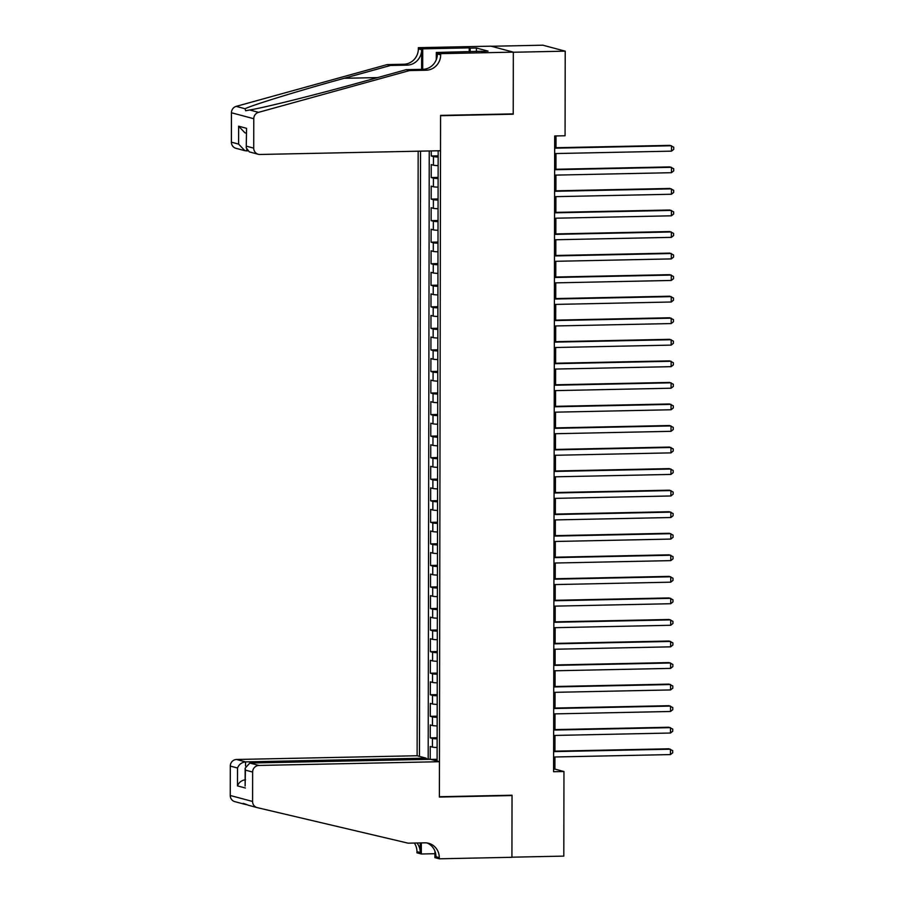 <?xml version="1.0" encoding="UTF-8"?>
<svg xmlns="http://www.w3.org/2000/svg" width="904" height="904" viewBox="0 0 904 904"><rect width="100%" height="100%" fill="white"/><g stroke="black" fill="none" stroke-linecap="round" stroke-linejoin="round"><path stroke-width="1.36" d="M418.168 151.194L417.117 755.744L236.532 759.484L245.56 761.891L245.549 766.004M491.369 46.262L542.886 45.2L565.215 51.166L513.325 52.251L513.223 114.209L440.576 115.712L439.389 796.729L512.037 795.226L511.924 857.184L563.813 856.111L563.96 771.519L554.909 769.101L554.932 756.976M431.264 150.923L431.253 155.985L438.146 155.85M438.135 165.624A8.644 0.667 -179.9 0 1 433.445 165.195L431.242 164.607L431.219 177.534L438.112 177.399M438.09 187.173A8.644 0.667 0.1 0 1 433.411 186.744L431.208 186.156L431.185 199.095L438.078 198.948M438.056 208.734A8.644 0.667 0.1 0 1 433.366 208.304L431.163 207.717L431.14 220.644L438.033 220.497M438.022 230.283A8.644 0.667 0.1 0 1 433.332 229.853L431.129 229.266L431.106 242.193L437.999 242.046M437.977 251.832A8.644 0.667 0.1 0 1 433.298 251.402L431.095 250.815L431.072 263.742L437.965 263.606M437.943 273.381A8.644 0.667 0.1 0 1 433.253 272.952L431.05 272.364L431.027 285.291L437.92 285.155M437.909 294.93A8.644 0.667 0.1 0 1 433.219 294.501L431.016 293.913L430.993 306.851L437.886 306.705M437.864 316.49A8.644 0.667 0.1 0 1 433.185 316.061L430.982 315.462L430.959 328.401L437.852 328.254M437.83 338.039A8.644 0.667 0.1 0 1 433.14 337.61L430.937 337.022L430.914 349.95L437.807 349.803M437.796 359.589A8.644 0.667 0.1 0 1 433.106 359.159L430.903 358.572L430.88 371.499L437.773 371.363M437.751 381.138A8.644 0.667 0.1 0 1 433.072 380.708L430.869 380.121L430.846 393.048L437.739 392.912M437.717 402.687A8.644 0.667 0.1 0 1 433.027 402.257L430.824 401.67L430.801 414.608L437.694 414.461M437.683 424.236A8.644 0.667 0.1 0 1 432.993 423.818L430.79 423.219L430.767 436.157L437.66 436.01M437.649 445.796A8.644 0.667 0.1 0 1 432.959 445.367L430.756 444.779L430.733 457.706L437.626 457.56M437.604 467.345A8.644 0.667 0.1 0 1 432.914 466.916L430.711 466.328L430.688 479.256L437.581 479.12M437.57 488.894A8.644 0.667 0.1 0 1 432.88 488.465L430.677 487.877L430.654 500.805L437.547 500.669M437.536 510.444A8.644 0.667 0.1 0 1 432.846 510.014L430.643 509.427L430.62 522.365L437.513 522.218M437.491 531.993A8.644 0.667 0.1 0 1 432.801 531.575L430.598 530.976L430.575 543.914L437.468 543.767M437.457 553.553A8.644 0.667 0.1 0 1 432.767 553.124L430.564 552.536L430.541 565.463L437.434 565.316M437.423 575.102A8.644 0.667 0.1 0 1 432.733 574.673L430.53 574.085L430.507 587.012L437.4 586.865M437.378 596.651A8.644 0.667 0.1 0 1 432.688 596.222L430.485 595.634L430.462 608.561L437.355 608.426M437.344 618.2A8.644 0.667 0.1 0 1 432.654 617.771L430.451 617.183L430.428 630.122L437.321 629.975M437.31 639.749A8.644 0.667 0.1 0 1 432.62 639.331L430.417 638.732L430.394 651.671L437.287 651.524M437.265 661.31A8.644 0.667 0.1 0 1 432.575 660.88L430.372 660.293L430.349 673.22L437.242 673.073M437.231 682.859A8.644 0.667 0.1 0 1 432.541 682.43L430.338 681.842L430.315 694.769L437.208 694.622M437.197 704.408A8.644 0.667 0.1 0 1 432.507 703.979L430.304 703.391L430.281 716.318L437.174 716.183M437.152 725.957A8.644 0.667 0.1 0 1 432.462 725.528L430.259 724.94L430.236 737.867L437.129 737.732M565.215 51.166L565.068 135.758L554.694 135.973L553.587 771.733L563.96 771.519M437.095 761.078L438.157 150.776M420.529 151.149L419.467 756.365M438.146 157.002A8.644 0.667 -179.9 0 1 433.457 156.573L431.253 155.985M429.242 150.968L428.18 758.885L429.784 759.315M437.118 747.506A8.644 0.667 0.1 0 1 432.428 747.077L430.225 746.489L430.202 759.303M437.129 738.884A8.644 0.667 -179.9 0 1 432.44 738.466L430.236 737.867M437.174 717.335A8.644 0.667 -179.9 0 1 432.485 716.906L430.281 716.318M437.208 695.786A8.644 0.667 -179.9 0 1 432.519 695.357L430.315 694.769M437.242 674.237A8.644 0.667 -179.9 0 1 432.553 673.808L430.349 673.22M437.287 652.688A8.644 0.667 -179.9 0 1 432.598 652.259L430.394 651.671M437.321 631.139A8.644 0.667 -179.9 0 1 432.632 630.709L430.428 630.122M437.355 609.578A8.644 0.667 -179.9 0 1 432.666 609.149L430.462 608.561M437.4 588.029A8.644 0.667 -179.9 0 1 432.711 587.6L430.507 587.012M437.434 566.48A8.644 0.667 -179.9 0 1 432.745 566.051L430.541 565.463M437.468 544.931A8.644 0.667 -179.9 0 1 432.779 544.502L430.575 543.914M437.513 523.382A8.644 0.667 -179.9 0 1 432.824 522.953L430.62 522.365M437.547 501.822A8.644 0.667 -179.9 0 1 432.858 501.392L430.654 500.805M437.581 480.273A8.644 0.667 -179.9 0 1 432.892 479.843L430.688 479.256M437.626 458.723A8.644 0.667 -179.9 0 1 432.937 458.294L430.733 457.706M437.66 437.174A8.644 0.667 -179.9 0 1 432.971 436.745L430.767 436.157M437.694 415.625A8.644 0.667 -179.9 0 1 433.005 415.196L430.801 414.608M437.728 394.065A8.644 0.667 -179.9 0 1 433.05 393.635L430.846 393.048M437.773 372.516A8.644 0.667 -179.9 0 1 433.084 372.086L430.88 371.499M437.807 350.967A8.644 0.667 -179.9 0 1 433.118 350.537L430.914 349.95M437.841 329.418A8.644 0.667 -179.9 0 1 433.163 328.988L430.959 328.401M437.886 307.868A8.644 0.667 -179.9 0 1 433.197 307.439L430.993 306.851M437.92 286.308A8.644 0.667 -179.9 0 1 433.231 285.89L431.027 285.291M437.954 264.759A8.644 0.667 -179.9 0 1 433.276 264.33L431.072 263.742M437.999 243.21A8.644 0.667 -179.9 0 1 433.31 242.78L431.106 242.193M438.033 221.661A8.644 0.667 -179.9 0 1 433.344 221.231L431.14 220.644M438.067 200.112A8.644 0.667 -179.9 0 1 433.389 199.682L431.185 199.095M438.112 178.551A8.644 0.667 -179.9 0 1 433.423 178.133L431.219 177.534M554.943 751.156L554.966 735.427M554.977 729.607L554.999 713.877M555.011 708.058L555.045 692.328M555.056 686.509L555.079 670.779M555.09 664.948L555.112 649.219M555.124 643.399L555.158 627.67M555.169 621.85L555.192 606.121M555.203 600.301L555.226 584.572M555.237 578.752L555.271 563.022M555.282 557.192L555.305 541.462M555.316 535.643L555.338 519.913M555.35 514.093L555.384 498.364M555.395 492.544L555.418 476.815M555.429 470.995L555.452 455.266M555.463 449.435L555.497 433.705M555.508 427.886L555.531 412.156M555.542 406.337L555.564 390.607M555.576 384.788L555.61 369.058M555.621 363.238L555.644 347.509M555.655 341.678L555.677 325.96M555.689 320.129L555.723 304.399M555.734 298.58L555.757 282.85M555.768 277.031L555.79 261.301M555.802 255.482L555.836 239.752M555.847 233.921L555.87 218.203M555.881 212.372L555.903 196.643M555.915 190.823L555.949 175.093M555.96 169.274L555.983 153.544M555.994 147.725L556.016 135.95M437.095 760.614L435.457 760.648M553.587 769.134L554.909 769.101M430.846 759.405L437.095 759.281M428.18 758.885L426.134 758.931M512.093 113.904L513.223 114.209M554.672 148.188L671.514 145.759L671.502 151.149L554.66 153.567M554.672 147.747L670 145.363L673.751 147.205L673.751 149.352L671.502 151.149M440.508 150.731L259.934 154.471A6.486 6.204 105 0 1 253.719 148.143L253.775 118.718L231.435 112.751A6.486 6.204 -75 0 1 236.181 106.378L387.183 64.591L403.794 64.24A15.131 14.487 105 0 0 418.349 48.861L418.349 47.675L490.996 46.172L513.325 52.138L513.223 113.881L440.576 115.384L440.508 150.731M387.183 64.591L390.494 65.472L344.187 78.286C299.778 90.49 252.939 104.864 245.018 108.74L245.639 110.751L249.685 109.983C263.765 107.757 315.824 94.773 359.916 82.49L406.212 69.676L422.823 69.337A15.131 14.487 105 0 0 437.378 53.946L440.677 54.828L440.677 53.641L513.325 52.138M406.212 69.676L409.523 70.557L426.123 70.218A15.131 14.487 105 0 0 440.677 54.828M421.614 69.359L421.648 49.743A15.131 14.487 105 0 1 407.094 65.133L390.494 65.472M231.39 142.165L238.599 144.098L244.894 150.697L235.944 148.301A6.486 6.204 -75 0 1 231.39 142.165L231.435 112.751M249.685 109.983L258.521 112.345L409.523 70.557M469.21 51.788L469.221 47.878L470.182 48.138L470.182 51.777M481.832 51.528L488.058 51.121L476.408 48.014L470.182 48.138M481.832 51.257L436.304 52.477L440.677 53.641M418.349 47.675L422.722 48.839L422.688 69.337M469.221 47.878L422.722 48.839M247.493 150.9L244.894 150.697M436.293 59.653L436.304 52.477M258.521 112.345A6.486 6.204 105 0 0 253.775 118.718M476.408 48.014L476.408 51.641M238.599 144.098L238.633 126.21L244.927 132.809L246.272 133.17M238.633 126.21L246.543 128.323L246.25 147.872L249.312 151.883L258.273 154.279M246.543 128.323L246.25 147.872M426.134 759.383L426.134 758.151L245.56 761.891C241.684 762.354 239.006 764.389 237.515 768.004L230.294 766.083L230.249 795.497L252.578 801.464A6.486 6.204 105 0 0 257.301 807.645L408.167 843.172L424.778 842.833A15.131 14.487 -75 0 1 428.654 843.296A15.131 14.487 -75 0 1 439.276 857.613L439.276 858.8L511.924 857.297L512.037 795.554L510.907 795.249M426.134 758.151L417.117 755.744M512.037 795.554L439.389 797.057L439.446 761.71L258.872 765.451A6.486 6.204 105 0 0 252.634 772.05L252.578 801.464M257.132 807.6L248.476 805.283C243.504 803.294 241.944 802.876 243.797 804.04L246.724 804.696M434.903 853.715L421.32 853.997L416.947 852.834L416.947 851.647A15.131 14.487 -75 0 0 414.337 843.048M439.276 858.8L434.903 857.625L434.914 851.071M439.446 761.71L430.428 759.303L249.843 763.044L258.872 765.451M420.27 842.923L420.247 852.529L416.947 851.647M421.343 842.901L421.32 853.997M234.972 801.678A6.486 6.204 -75 0 1 230.249 795.497M230.294 766.083A6.486 6.204 -75 0 1 236.532 759.484M243.176 803.362L243.797 804.04M426.982 842.957A15.131 14.487 -75 0 1 435.977 856.732L439.276 857.613M416.947 842.991A15.131 14.487 -75 0 1 420.247 852.529M252.634 772.05L245.413 770.118L245.165 768.174L249.843 763.044M245.413 770.118L245.131 786.062L245.165 768.174M245.391 788.005L237.481 785.892C238.972 782.276 241.662 780.242 245.526 779.779M554.638 169.737L671.469 167.308L671.457 172.698L554.627 175.127M554.638 169.297L669.966 166.912L673.717 168.754L673.706 170.912L671.457 172.698M554.593 191.286L671.435 188.868L671.423 194.247L554.593 196.677M554.593 190.846L669.92 188.461L673.672 190.303L673.672 192.462L671.423 194.247M554.559 212.835L671.401 210.417L671.389 215.807L554.547 218.226M554.559 212.406L669.887 210.01L673.638 211.852L673.638 214.011L671.389 215.807M554.525 234.385L671.356 231.966L671.356 237.356L554.514 239.775M554.525 233.955L669.853 231.56L673.604 233.401L673.593 235.56L671.356 237.356M554.48 255.945L671.322 253.515L671.31 258.906L554.48 261.324M554.48 255.504L669.807 253.12L673.559 254.962L673.559 257.109L671.31 258.906M554.446 277.494L671.288 275.065L671.276 280.455L554.434 282.884M554.446 277.053L669.774 274.669L673.525 276.511L673.525 278.669L671.276 280.455M554.412 299.043L671.243 296.625L671.243 302.004L554.401 304.433M554.412 298.602L669.74 296.218L673.491 298.06L673.48 300.218L671.243 302.004M554.367 320.592L671.209 318.174L671.197 323.564L554.367 325.982M554.367 320.163L669.694 317.767L673.446 319.609L673.446 321.767L671.197 323.564M554.333 342.141L671.175 339.723L671.163 345.113L554.322 347.531M554.333 341.712L669.661 339.316L673.412 341.158L673.412 343.317L671.163 345.113M554.299 363.702L671.13 361.272L671.13 366.662L554.288 369.081M554.299 363.261L669.627 360.877L673.378 362.719L673.378 364.866L671.13 366.662M554.254 385.251L671.096 382.821L671.084 388.212L554.254 390.641M554.254 384.81L669.593 382.426L673.344 384.268L673.333 386.426L671.084 388.212M554.22 406.8L671.062 404.382L671.05 409.761L554.208 412.19M554.22 406.359L669.548 403.975L673.299 405.817L673.299 407.975L671.05 409.761M554.186 428.349L671.017 425.931L671.017 431.321L554.175 433.739M554.186 427.92L669.514 425.524L673.265 427.366L673.265 429.524L671.017 431.321M554.141 449.898L670.983 447.48L670.971 452.87L554.141 455.288M554.152 449.469L669.48 447.073L673.231 448.915L673.22 451.073L670.971 452.87M554.107 471.447L670.949 469.029L670.937 474.419L554.096 476.837M554.107 471.018L669.435 468.622L673.186 470.475L673.186 472.622L670.937 474.419M554.073 493.008L670.904 490.578L670.904 495.968L554.062 498.386M554.073 492.567L669.401 490.183L673.152 492.025L673.152 494.172L670.904 495.968M554.028 514.557L670.87 512.139L670.858 517.517L554.028 519.947M554.039 514.116L669.367 511.732L673.118 513.574L673.107 515.732L670.858 517.517M553.994 536.106L670.836 533.688L670.824 539.078L553.982 541.496M553.994 535.676L669.322 533.281L673.073 535.123L673.073 537.281L670.824 539.078M553.96 557.655L670.791 555.237L670.791 560.627L553.949 563.045M553.96 557.226L669.288 554.83L673.039 556.672L673.039 558.83L670.791 560.627M553.915 579.204L670.757 576.786L670.745 582.176L553.915 584.594M553.926 578.775L669.254 576.379L673.005 578.232L672.994 580.379L670.745 582.176M553.881 600.764L670.723 598.335L670.711 603.725L553.869 606.143M553.881 600.324L669.209 597.939L672.96 599.781L672.96 601.928L670.711 603.725M553.847 622.314L670.678 619.895L670.678 625.274L553.836 627.704M553.847 621.873L669.175 619.489L672.926 621.33L672.926 623.489L670.678 625.274M553.802 643.863L670.644 641.444L670.632 646.835L553.802 649.253M553.813 643.433L669.141 641.038L672.892 642.88L672.881 645.038L670.632 646.835M553.768 665.412L670.61 662.994L670.598 668.384L553.756 670.802M553.768 664.982L669.096 662.587L672.847 664.429L672.847 666.587L670.598 668.384M553.734 686.961L670.565 684.543L670.565 689.933L553.723 692.351M553.734 686.531L669.062 684.136L672.813 685.978L672.813 688.136L670.565 689.933M553.689 708.521L670.531 706.092L670.519 711.482L553.689 713.9M553.7 708.081L669.028 705.696L672.779 707.538L672.768 709.685L670.519 711.482M553.655 730.07L670.497 727.641L670.486 733.031L553.643 735.46M553.655 729.63L668.983 727.245L672.734 729.087L672.734 731.246L670.486 733.031M553.621 751.619L670.452 749.201L670.452 754.58L553.61 757.01M553.621 751.19L668.949 748.794L672.7 750.636L672.7 752.795L670.452 754.58M433.445 165.195L433.457 156.573M432.428 747.077L432.44 738.466M432.462 725.528L432.485 716.906M432.507 703.979L432.519 695.357M432.541 682.43L432.553 673.808M432.575 660.88L432.598 652.259M432.62 639.331L432.632 630.709M432.654 617.771L432.666 609.149M432.688 596.222L432.711 587.6M432.733 574.673L432.745 566.051M432.767 553.124L432.779 544.502M432.801 531.575L432.824 522.953M432.846 510.014L432.858 501.392M432.88 488.465L432.892 479.843M432.914 466.916L432.937 458.294M432.959 445.367L432.971 436.745M432.993 423.818L433.005 415.196M433.027 402.257L433.05 393.635M433.072 380.708L433.084 372.086M433.106 359.159L433.118 350.537M433.14 337.61L433.163 328.988M433.185 316.061L433.197 307.439M433.219 294.501L433.231 285.89M433.253 272.952L433.276 264.33M433.298 251.402L433.31 242.78M433.332 229.853L433.344 221.231M433.366 208.304L433.389 199.682M433.411 186.744L433.423 178.133M422.823 69.337L426.123 70.218M407.094 65.133L403.794 64.24M246.509 146.211L253.719 148.143M236.181 106.378L245.018 108.74M421.648 49.743L418.349 48.861M344.187 78.286L377.612 77.597M246.634 149.714L246.622 150.911M237.481 785.892L237.515 768.004M243.673 804.006L234.803 801.633"/></g></svg>
